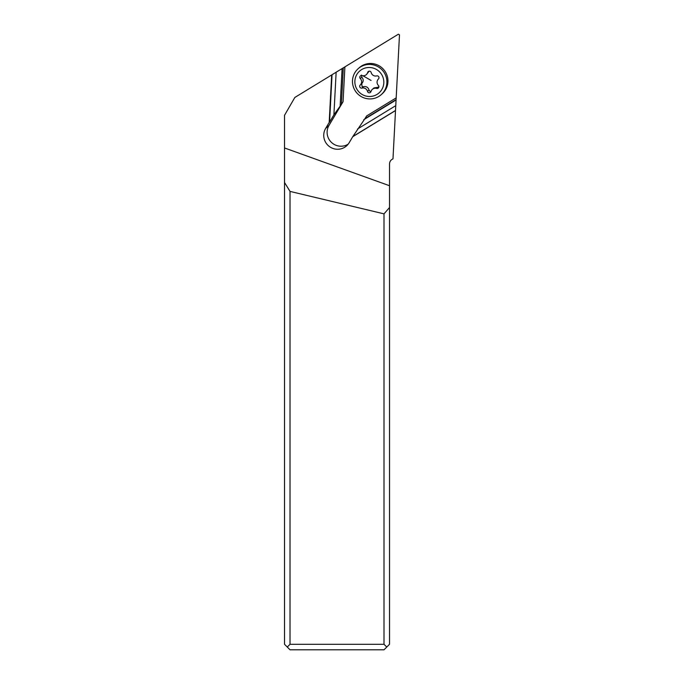 <?xml version="1.0" encoding="UTF-8"?>
<svg xmlns="http://www.w3.org/2000/svg" width="684" height="684" viewBox="0 0 684 684"><rect width="100%" height="100%" fill="white"/><g stroke="black" fill="none" stroke-linecap="round" stroke-linejoin="round"><path stroke-width="1.03" d="M343.308 67.844L341.393 104.395L333.903 114.809L329.568 122.12L332.048 74.727L398.379 34.2L399.482 34.858L392.984 158.859C390.795 159.859 389.632 161.569 389.521 163.98L389.521 644.285L384.006 649.8L290.025 649.8L284.518 644.285L284.518 147.966L389.521 185.732M284.518 147.966L284.518 115.331L294.83 97.461L331.672 74.958L329.184 122.462L325.627 128.455A13.783 13.577 -132 0 0 346.626 145.82A13.783 13.577 -132 0 0 349.182 142.7L352.739 136.706L395.514 110.569M284.518 182.457L290.025 191.409L384.006 213.853L389.521 207.534M290.025 191.409L290.025 644.285L384.006 644.285L384.006 213.853M384.006 644.285L386.759 647.047M290.025 644.285L287.271 647.047M348.182 144.153A13.783 13.577 48 0 1 328.995 125.42L343.069 101.702L344.898 66.878M396.181 97.889L366.624 115.947L364.948 118.64L396.096 99.608M352.739 136.706L364.948 118.64M363.717 119.743L396.07 99.975M357.458 129.054L395.779 105.644M353.124 136.364L395.523 110.457M341.393 104.395L343.069 101.702M336.135 72.23L333.903 114.809M340.162 105.498L342.103 68.58M360.947 96.41A17.365 17.109 -132 0 0 381.304 94.58A17.365 17.109 -132 0 0 378.432 66.947A17.365 17.109 -132 0 0 358.074 68.776A17.365 17.109 -132 0 0 360.947 96.41M376.696 69.606A14.603 14.39 48 0 1 381.826 89.544A14.603 14.39 48 0 1 361.99 94.383A14.603 14.39 48 0 1 356.86 74.445A14.603 14.39 48 0 1 376.696 69.606M381.304 94.58L382.356 93.64A17.365 17.109 -132 0 0 379.483 66.006A17.365 17.109 -132 0 0 359.126 67.827L358.074 68.776M362.067 75.565A1.821 1.796 -132 0 0 360.288 78.549A4.549 4.489 48 0 1 360.229 85.013A1.821 1.796 -132 0 0 361.956 88.082A4.549 4.489 48 0 1 367.513 91.442A1.821 1.796 -132 0 0 371.002 91.528A4.549 4.489 48 0 1 376.619 88.424A1.821 1.796 -132 0 0 378.389 85.44A4.549 4.489 48 0 1 378.449 78.976A1.821 1.796 -132 0 0 376.73 75.907A4.549 4.489 48 0 1 371.173 72.547A1.821 1.796 -132 0 0 367.676 72.47A4.549 4.489 48 0 1 362.067 75.565M371.01 91.494L369.83 91.246L369.035 90.074C368.197 87.304 366.342 86.184 363.478 86.714L362.05 86.543L361.75 83.636C363.649 81.447 363.666 79.301 361.81 77.181L361.477 75.026M366.359 74.616L369.18 71.162M378.876 87.142L373.909 87.945L372.318 89.373M325.627 128.455L328.995 125.42M360.229 85.013L361.75 83.636M361.81 77.181L360.288 78.549M369.112 71.17L367.676 72.47M378.141 87.056L376.619 88.424M369.035 90.074L367.513 91.442M363.478 86.714L361.956 88.082M371.044 80.455A33.071 5.412 30.7 0 0 362.768 75.719"/></g></svg>
